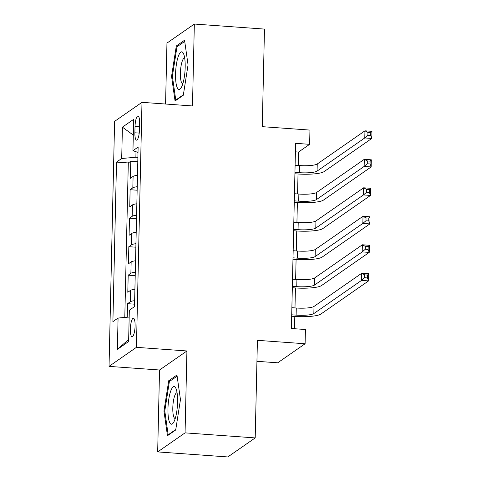 <?xml version="1.0" encoding="UTF-8"?>
<svg xmlns="http://www.w3.org/2000/svg" width="481" height="481" viewBox="0 0 481 481"><rect width="100%" height="100%" fill="white"/><g stroke="black" fill="none" stroke-linecap="round" stroke-linejoin="round"><path stroke-width="0.72" d="M135.095 325.835A9.289 2.291 -85.9 0 0 133.393 318.218A9.289 2.291 -85.9 0 0 130.357 329.13A9.289 2.291 -85.9 0 0 132.065 336.742A9.289 2.291 -85.9 0 0 135.095 325.835M256.938 361.309L277.711 362.8L305.104 343.759L305.423 329.515L291.402 328.505L295.599 143.326L309.626 144.33L309.95 130.086L262.259 126.665L264.478 29.088L194.342 24.05L166.955 43.092L165.572 104.022M157.672 451.912L227.808 456.95L255.201 437.908L185.065 432.87L186.923 350.968L136.43 347.336L109.037 366.378L159.536 370.009L157.672 451.912L185.065 432.87M136.43 347.336L141.991 102.333L114.598 121.374L109.037 366.378M137.494 175.318A11.61 2.195 -178.7 0 0 133.093 176.437L130.387 178.313L130.778 161.219L137.8 161.724M137.235 186.712A11.61 2.195 -178.7 0 0 132.834 187.83L130.129 189.712L137.151 190.217M130.129 189.712L129.744 206.806L132.443 204.924A11.61 2.195 -178.7 0 1 136.844 203.806M136.201 232.293A11.61 2.195 -178.7 0 0 131.8 233.417L129.094 235.293L129.485 218.2L136.508 218.705M135.552 260.786A11.61 2.195 -178.7 0 0 131.151 261.904L128.451 263.78L128.836 246.687L135.858 247.192M134.902 289.273A11.61 2.195 -178.7 0 0 130.507 290.392L127.802 292.274L128.193 275.18L135.215 275.685M135.029 126.515L134.884 132.786A8.995 2.219 -85.9 0 0 136.538 140.163A8.995 2.219 -85.9 0 0 139.478 129.593L139.616 123.328A8.995 2.219 -85.9 0 0 137.969 115.951A8.995 2.219 -85.9 0 0 135.029 126.515L139.538 126.84M136.003 151.731L135.882 157.245L121.699 158.496L116.516 162.097L112.897 321.639L118.079 318.037L117.364 349.374L128.619 341.552L129.329 310.215L134.512 306.613L138.131 147.072L132.948 150.673L138.011 152.429M121.699 158.496L122.408 127.158L133.664 119.336L132.948 150.673M130.778 161.219L128.301 162.945L124.789 317.442M134.644 300.667A11.61 2.195 1.3 0 0 130.249 301.791L127.543 303.667L127.237 317.226M128.193 275.18L130.892 273.298A11.61 2.195 1.3 0 1 135.293 272.18M128.836 246.687L131.541 244.811A11.61 2.195 1.3 0 1 135.943 243.693M129.485 218.2L132.185 216.324A11.61 2.195 1.3 0 1 136.586 215.199M137.897 157.389L135.882 157.245M305.104 343.759L257.413 340.332L255.201 437.908M141.991 102.333L192.484 105.958L194.342 24.05M298.22 165.464L298.521 152.05L309.626 144.33M294.516 328.727L294.793 316.45M294.985 307.912L295.436 287.963M295.635 279.419L296.086 259.469M296.278 250.932L296.735 230.982M296.927 222.444L297.378 202.489M297.571 193.951L298.028 174.002M295.406 151.828L298.521 152.05M128.301 162.945L116.516 162.097M127.543 303.667L134.566 304.172M118.079 318.037L129.173 317.057M133.303 135.095L122.408 127.158M117.364 349.374L128.667 339.478M171.561 76.341L175.06 100.968L183.309 95.232L188.059 64.875L184.554 40.248L176.305 45.984L171.561 76.341L172.402 76.401M186.923 350.968L159.536 370.009M175.709 429.984L180.459 399.621L176.96 375L168.711 380.73L163.961 411.093L167.46 435.714L175.709 429.984M177.964 46.098L176.305 45.984M164.809 411.153L163.961 411.093M170.37 380.85L168.711 380.73M294.943 172.36L299.344 172.679A14.508 2.742 -178.7 0 0 317.075 171.116L364.784 137.945L364.947 130.826L371.963 131.325L371.801 138.45L324.086 171.615A21.765 4.119 1.3 0 1 297.498 173.966L294.913 173.779M295.106 165.242L299.507 165.554A14.508 2.742 -178.7 0 0 317.238 163.991L364.947 130.826L367.965 132.443L367.899 135.293L370.707 135.492L370.773 132.642L367.965 132.443M370.707 135.492L371.801 138.45L364.784 137.945L367.899 135.293M370.773 132.642L371.963 131.325M185.179 67.304A18.861 4.648 -85.9 0 0 183.622 53.902A18.861 4.648 -85.9 0 0 178.613 55.531A18.861 4.648 -85.9 0 0 175.559 73.99A18.861 4.648 -85.9 0 0 181.199 87.686A18.861 4.648 -85.9 0 0 185.179 67.304M184.674 58.009A12.915 3.181 -85.9 0 0 184.614 58.003A12.915 3.181 -85.9 0 0 180.393 73.178A12.915 3.181 -85.9 0 0 182.762 83.766A12.915 3.181 -85.9 0 0 182.822 83.766M176.305 100.102L175.769 100.06L172.378 76.202L176.978 46.789L184.722 41.402M183.381 94.769L175.769 100.06M175.541 387.686A18.861 4.648 -85.9 0 0 168.813 399.038A18.861 4.648 -85.9 0 0 170.003 423.106A18.861 4.648 -85.9 0 0 173.599 422.432A18.861 4.648 -85.9 0 0 177.411 405.73A18.861 4.648 -85.9 0 0 176.028 388.654A18.861 4.648 -85.9 0 0 175.541 387.686M177.08 392.761A12.915 3.181 -85.9 0 0 177.02 392.755A12.915 3.181 -85.9 0 0 173.112 403.312A12.915 3.181 -85.9 0 0 174.194 417.761A12.915 3.181 -85.9 0 0 175.168 418.518A12.915 3.181 -85.9 0 0 175.228 418.518M175.781 429.521L168.17 434.812L164.779 410.954L169.378 381.535L177.122 376.154M168.705 434.854L168.17 434.812M294.294 200.854L298.701 201.166A14.508 2.742 -178.7 0 0 316.426 199.603L364.141 166.438L364.303 159.313L371.314 159.818L371.152 166.937L323.442 200.108A21.765 4.119 1.3 0 1 296.849 202.453L294.264 202.267M294.456 193.729L298.863 194.047A14.508 2.742 -178.7 0 0 316.588 192.478L364.303 159.313L367.322 160.931L367.256 163.78L370.063 163.985L370.123 161.135L367.322 160.931M370.063 163.985L371.152 166.937L364.141 166.438L367.256 163.78M370.123 161.135L371.314 159.818M293.65 229.341L298.052 229.659A14.508 2.742 -178.7 0 0 315.783 228.09L363.492 194.925L363.654 187.8L370.671 188.305L370.508 195.43L322.793 228.595A21.765 4.119 1.3 0 1 296.206 230.946L293.614 230.76M293.813 222.222L298.214 222.535A14.508 2.742 -178.7 0 0 315.945 220.971L363.654 187.8L366.672 189.424L366.606 192.268L369.414 192.472L369.48 189.622L366.672 189.424M369.414 192.472L370.508 195.43L363.492 194.925L366.606 192.268M369.48 189.622L370.671 188.305M293.001 257.828L297.408 258.147A14.508 2.742 -178.7 0 0 315.133 256.583L362.848 223.412L363.011 216.294L370.021 216.793L369.859 223.918L322.15 257.082A21.765 4.119 1.3 0 1 295.556 259.433L292.971 259.247M293.163 250.709L297.571 251.028A14.508 2.742 -178.7 0 0 315.295 249.459L363.011 216.294L366.029 217.911L365.963 220.761L368.765 220.959L368.831 218.109L366.029 217.911M368.765 220.959L369.859 223.918L362.848 223.412L365.963 220.761M368.831 218.109L370.021 216.793M292.358 286.321L296.759 286.634A14.508 2.742 -178.7 0 0 314.49 285.071L362.199 251.906L362.361 244.781L369.378 245.286L369.216 252.405L321.5 285.576A21.765 4.119 1.3 0 1 294.907 287.921L292.322 287.74M292.52 279.196L296.921 279.515A14.508 2.742 -178.7 0 0 314.652 277.946L362.361 244.781L365.38 246.398L365.313 249.248L368.121 249.453L368.187 246.603L365.38 246.398M368.121 249.453L369.216 252.405L362.199 251.906L365.313 249.248M368.187 246.603L369.378 245.286M291.708 314.808L296.116 315.127A14.508 2.742 -178.7 0 0 313.84 313.558L361.556 280.393L361.718 273.268L368.729 273.773L368.566 280.898L320.857 314.063A21.765 4.119 1.3 0 1 294.264 316.414L291.678 316.227M291.871 307.69L296.278 308.002A14.508 2.742 -178.7 0 0 314.003 306.439L361.718 273.268L364.736 274.891L364.67 277.735L367.472 277.94L367.538 275.09L364.736 274.891M367.472 277.94L368.566 280.898L361.556 280.393L364.67 277.735M367.538 275.09L368.729 273.773M132.834 187.83L133.093 176.437M130.249 301.791L130.507 290.392M130.892 273.298L131.151 261.904M131.541 244.811L131.8 233.417M132.185 216.324L132.443 204.924M139.225 133.099L134.884 132.786M299.507 165.554L299.344 172.679M317.238 163.991L317.075 171.116M298.863 194.047L298.701 201.166M316.588 192.478L316.426 199.603M298.214 222.535L298.052 229.659M315.945 220.971L315.783 228.09M297.571 251.028L297.408 258.147M315.295 249.459L315.133 256.583M296.921 279.515L296.759 286.634M314.652 277.946L314.49 285.071M296.278 308.002L296.116 315.127M314.003 306.439L313.84 313.558"/></g></svg>
